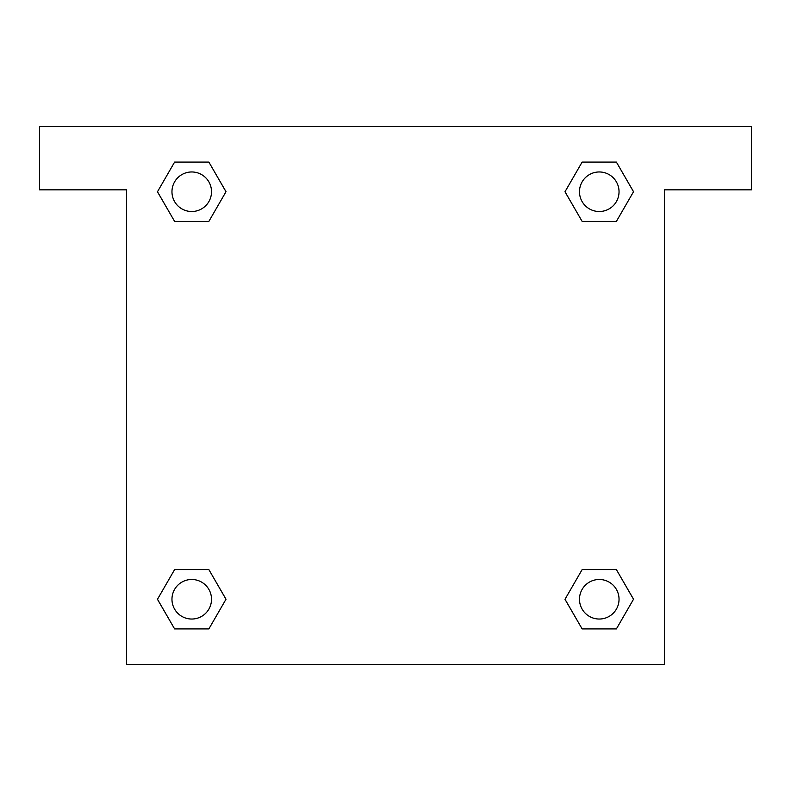 <?xml version="1.0" encoding="UTF-8"?>
<svg xmlns="http://www.w3.org/2000/svg" width="791" height="791" viewBox="0 0 791 791"><rect width="100%" height="100%" fill="white"/><g stroke="black" fill="none" stroke-linecap="round" stroke-linejoin="round"><path stroke-width="1.19" d="M751.45 126.56L39.55 126.56L39.55 189.84L126.56 189.84L126.56 664.44L664.44 664.44L664.44 189.84L751.45 189.84L751.45 126.56M174.613 221.401L208.864 221.401L174.613 221.401L157.488 191.738L174.613 162.076L208.864 162.076L225.989 191.738L208.864 221.401L174.613 221.401L157.449 191.758M208.864 162.076L174.613 162.076L208.864 162.076L226.028 191.719M208.864 569.599L174.613 569.599L208.864 569.599L225.989 599.262L208.864 628.924L174.613 628.924L157.488 599.262L174.613 569.599L208.864 569.599L226.028 599.242M174.613 628.924L208.864 628.924L174.613 628.924L157.449 599.281M616.387 569.599L582.136 569.599L616.387 569.599L633.512 599.262L616.387 628.924L582.136 628.924L565.011 599.262L582.136 569.599L616.387 569.599L633.551 599.242M582.136 628.924L616.387 628.924L582.136 628.924L564.972 599.281M582.136 221.401L616.387 221.401L582.136 221.401L565.011 191.738L582.136 162.076L616.387 162.076L633.512 191.738L616.387 221.401L582.136 221.401L564.972 191.758M616.387 162.076L582.136 162.076L616.387 162.076L633.551 191.719M619.037 599.262A19.775 19.775 0 0 0 589.374 582.136A19.775 19.775 0 0 0 589.374 616.387A19.775 19.775 0 0 0 619.037 599.262M211.513 599.262A19.775 19.775 0 0 0 181.851 582.136A19.775 19.775 0 0 0 181.851 616.387A19.775 19.775 0 0 0 211.513 599.262M619.037 191.738A19.775 19.775 0 0 0 589.374 174.613A19.775 19.775 0 0 0 589.374 208.864A19.775 19.775 0 0 0 619.037 191.738M211.513 191.738A19.775 19.775 0 0 0 181.851 174.613A19.775 19.775 0 0 0 181.851 208.864A19.775 19.775 0 0 0 211.513 191.738"/></g></svg>
